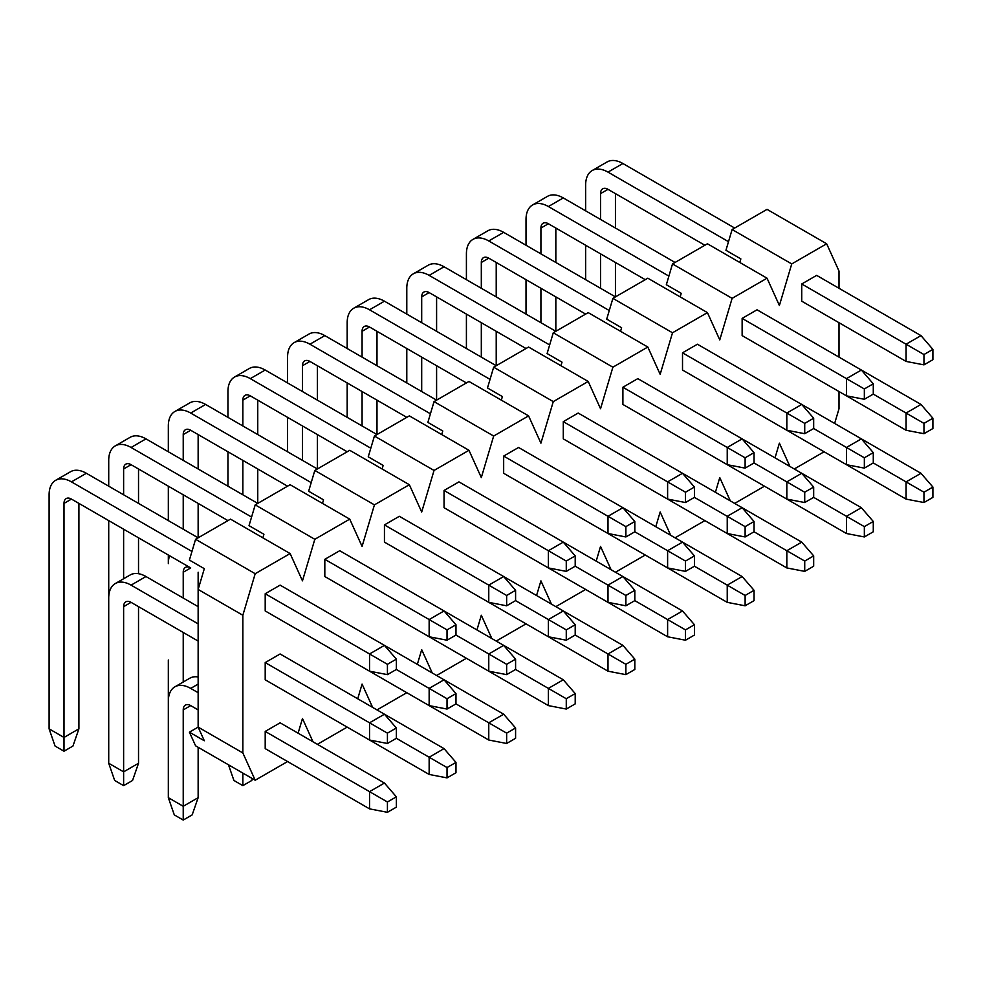 <?xml version="1.0" encoding="UTF-8"?>
<svg xmlns="http://www.w3.org/2000/svg" width="982" height="982" viewBox="0 0 982 982"><rect width="100%" height="100%" fill="white"/><g stroke="black" fill="none" stroke-linecap="round" stroke-linejoin="round"><path stroke-width="1.47" d="M396.36 669.466L396.36 659.143L387.424 664.311L387.424 674.634L396.36 669.466L429.146 688.394L447.031 698.73L447.031 709.053L455.979 703.885L455.979 693.562L447.031 698.73M387.424 674.634L369.539 671.185L369.539 653.975L387.424 664.311M515.587 727.981L506.651 733.149L506.651 743.472L515.587 738.304L515.587 727.981L503.668 714.209L384.441 645.37L396.36 659.143M384.441 645.37L369.539 653.975L265.201 593.742L280.115 585.137L384.441 645.37M198.143 503.398L198.143 537.817L86.355 473.275L71.453 481.88L191.969 551.467M71.453 481.88A31.62 18.253 -120 0 0 55.643 480.321A31.62 18.253 -120 0 0 49.1 494.793L49.1 728.84L64.002 737.445L64.002 503.398A10.544 6.088 60 0 1 66.187 498.574A10.544 6.088 60 0 1 71.453 499.089L190.692 567.927A10.544 6.088 60 0 0 185.414 567.412A10.544 6.088 60 0 0 183.229 572.236L183.229 598.05M265.201 593.742L265.201 610.951L369.539 671.185M78.904 503.398L78.904 728.84L64.002 737.445L64.002 751.218L55.066 746.05L49.1 728.84M55.643 480.321L70.557 471.716A31.62 18.253 60 0 1 86.355 473.275M78.904 728.84L72.95 746.05L64.002 751.218M455.979 635.047L455.979 624.724L447.031 629.892L447.031 640.215L455.979 635.047L506.651 664.311L506.651 674.634L515.587 669.466L515.587 659.143L506.651 664.311M447.031 640.215L429.146 636.766L429.146 619.556L447.031 629.892M429.146 636.766L324.821 576.532L324.821 559.323L429.146 619.556L444.048 610.951L455.979 624.724M444.048 610.951L339.723 550.718L324.821 559.323M257.75 468.979L257.75 503.398L145.974 438.868L131.072 447.473L251.576 517.048M131.072 447.473A31.62 18.253 -120 0 0 115.262 445.902A31.62 18.253 -120 0 0 108.72 460.374L108.72 486.188M108.72 520.607L108.72 694.421M123.622 578.754L123.622 529.212M123.622 494.793L123.622 468.979A10.544 6.088 60 0 1 125.806 464.155A10.544 6.088 60 0 1 131.072 464.682L227.947 520.607M138.523 468.979L138.523 503.398M138.523 537.817L138.523 573.709M115.262 445.902L130.164 437.297A31.62 18.253 60 0 1 145.974 438.868M515.587 600.628L515.587 590.305L506.651 595.473L506.651 605.796L515.587 600.628L548.386 619.556L566.27 629.892L566.27 640.215L575.207 635.047L575.207 624.724L566.27 629.892M506.651 605.796L488.766 602.347L488.766 585.137L506.651 595.473M575.207 624.724L563.287 610.951L503.668 576.544L515.587 590.305M503.668 576.532L488.766 585.137L384.441 524.904L399.343 516.299L503.668 576.532M317.37 434.56L317.37 468.979L205.594 404.449L190.692 413.054L311.196 482.628M190.692 413.054A31.62 18.253 -120 0 0 174.882 411.483A31.62 18.253 -120 0 0 168.327 425.955L168.327 451.769M168.327 486.188L168.327 520.607M168.327 555.026L168.327 563.631A31.62 18.253 -120 0 1 169.616 555.763M168.327 728.84L168.327 660.002M183.229 529.212L183.229 494.793M183.229 460.374L183.229 434.56A10.544 6.088 60 0 1 185.414 429.735A10.544 6.088 60 0 1 190.692 430.263L287.566 486.188M384.441 524.904L384.441 542.113L488.766 602.347M198.143 434.56L198.143 468.979M174.882 411.483L189.784 402.878A31.62 18.253 60 0 1 205.594 404.449M575.207 566.209L575.207 555.886L566.27 561.053L566.27 571.377L575.207 566.209L607.993 585.137L625.878 595.473L625.878 605.796L634.826 600.628L634.826 590.305L625.878 595.473M566.27 571.377L548.386 567.927L548.386 550.718L566.27 561.053M694.434 624.724L685.497 629.892L685.497 640.215L694.434 635.047L694.434 624.724L682.515 610.964L563.287 542.125L575.207 555.886M563.287 542.113L548.386 550.718L444.048 490.484L458.962 481.88L563.287 542.113M376.99 400.14L376.99 434.56L265.201 370.03L250.3 378.635L370.815 448.209M250.3 378.635A31.62 18.253 -120 0 0 234.489 377.063A31.62 18.253 -120 0 0 227.947 391.536L227.947 417.35M227.947 451.769L227.947 486.188M242.849 494.793L242.849 460.374M242.849 425.955L242.849 400.14A10.544 6.088 60 0 1 245.034 395.316A10.544 6.088 60 0 1 250.3 395.844L347.174 451.769M444.048 490.484L444.048 507.694L548.386 567.927M257.75 400.14L257.75 434.56M234.489 377.063L249.403 368.459A31.62 18.253 60 0 1 265.201 370.03M634.826 531.79L634.826 521.467L625.878 526.634L625.878 536.958L634.826 531.79L685.497 561.053L685.497 571.377L694.434 566.209L694.434 555.886L685.497 561.053M625.878 536.958L607.993 533.508L607.993 516.299L625.878 526.634M754.053 590.305L745.117 595.473L745.117 605.796L754.053 600.628L754.053 590.305L742.134 576.544L622.907 507.706L634.826 521.467M622.895 507.694L607.993 516.299L503.668 456.078L518.57 447.473L622.895 507.694M436.597 365.721L436.597 400.14L324.821 335.611L309.919 344.216L430.423 413.79M309.919 344.216A31.62 18.253 -120 0 0 294.109 342.644A31.62 18.253 -120 0 0 287.566 357.117L287.566 382.931M287.566 417.35L287.566 451.769M302.468 460.374L302.468 425.955M302.468 391.536L302.468 365.721A10.544 6.088 60 0 1 304.653 360.897A10.544 6.088 60 0 1 309.919 361.425L406.793 417.35M503.668 456.078L503.668 473.287L607.993 533.508M317.37 365.721L317.37 400.14M294.109 342.644L309.011 334.04A31.62 18.253 60 0 1 324.821 335.611M694.434 497.371L694.434 487.047L685.497 492.215L685.497 502.538L694.434 497.371L745.117 526.634L745.117 536.958L754.053 531.79L754.053 521.467L745.117 526.634M685.497 502.538L667.613 499.089L667.613 481.88L685.497 492.215M813.673 555.886L804.724 561.053L804.724 571.377L813.673 566.209L813.673 555.886L801.742 542.125L682.515 473.287L694.434 487.047M682.515 473.275L667.613 481.88L563.287 421.659L578.189 413.054L682.515 473.275M496.217 331.302L496.217 365.721L384.441 301.192L369.539 309.796L490.043 379.371M369.539 309.796A31.62 18.253 -120 0 0 353.729 308.225A31.62 18.253 -120 0 0 347.174 322.697L347.174 348.512M347.174 382.931L347.174 417.35M362.076 425.955L362.076 391.536M362.076 357.117L362.076 331.302A10.544 6.088 60 0 1 364.261 326.478A10.544 6.088 60 0 1 369.539 327.006L466.413 382.931M563.287 421.659L563.287 438.868L667.613 499.089M376.99 331.302L376.99 365.721M353.729 308.225L368.631 299.62A31.62 18.253 60 0 1 384.441 301.192M754.053 462.952L754.053 452.628L745.117 457.796L745.117 468.119L754.053 462.952L804.724 492.215L804.724 502.538L813.673 497.371L813.673 487.047L804.724 492.215M745.117 468.119L727.232 464.682L727.232 447.473L745.117 457.796M873.28 521.467L864.344 526.634L864.344 536.958L873.28 531.79L873.28 521.467L861.361 507.706L742.134 438.868L754.053 452.628M742.134 438.868L727.232 447.473L622.895 387.239L637.809 378.635L742.134 438.868M555.837 296.883L555.837 331.302L444.048 266.773L429.146 275.377L549.662 344.952M429.146 275.377A31.62 18.253 -120 0 0 413.336 273.806A31.62 18.253 -120 0 0 406.793 288.278L406.793 314.093M406.793 348.512L406.793 382.931M421.695 391.536L421.695 357.117M421.695 322.697L421.695 296.883A10.544 6.088 60 0 1 423.88 292.059A10.544 6.088 60 0 1 429.146 292.587L526.021 348.512M622.895 387.239L622.895 404.449L727.232 464.682M436.597 296.883L436.597 331.302M413.336 273.806L428.25 265.201A31.62 18.253 60 0 1 444.048 266.773M813.673 428.533L813.673 418.209L804.724 423.377L804.724 433.7L813.673 428.533L864.344 457.796L864.344 468.119L873.28 462.952L873.28 452.628L864.344 457.796M804.724 433.7L786.84 430.263L786.84 413.054L804.724 423.377M932.9 487.047L923.964 492.215L923.964 502.538L932.9 497.371L932.9 487.047L920.981 473.287L801.742 404.449L813.673 418.209M801.742 404.449L786.84 413.054L682.515 352.82L697.416 344.216L801.742 404.449M615.444 262.464L615.444 296.883L503.668 232.353L488.766 240.958L609.27 310.533M488.766 240.958A31.62 18.253 -120 0 0 472.956 239.387A31.62 18.253 -120 0 0 466.413 253.859L466.413 279.674M466.413 314.093L466.413 348.512M481.315 357.117L481.315 322.697M481.315 288.278L481.315 262.464A10.544 6.088 60 0 1 483.5 257.64A10.544 6.088 60 0 1 488.766 258.168L585.64 314.093M682.515 352.82L682.515 370.03L786.84 430.263M496.217 262.464L496.217 296.883M472.956 239.387L487.858 230.782A31.62 18.253 60 0 1 503.668 232.353M873.28 394.113L873.28 383.79L864.344 388.958L864.344 399.281L873.28 394.113L923.964 423.377L923.964 433.7L932.9 428.533L932.9 418.209L923.964 423.377M864.344 399.281L846.459 395.844L846.459 378.635L864.344 388.958M932.9 418.209L920.981 404.449L861.361 370.03L873.28 383.79M861.361 370.03L846.459 378.635L742.134 318.401L757.036 309.796L861.361 370.03M675.064 262.464L563.287 197.934L548.386 206.539L668.889 276.114M548.386 206.539A31.62 18.253 -120 0 0 532.575 204.968A31.62 18.253 -120 0 0 526.021 219.44L526.021 245.255M526.021 279.674L526.021 314.093M540.922 322.697L540.922 288.278M540.922 253.859L540.922 228.045A10.544 6.088 60 0 1 543.107 223.221A10.544 6.088 60 0 1 548.386 223.749L645.26 279.674M742.134 318.401L742.134 335.611L846.459 395.844M555.837 228.045L555.837 262.464M532.575 204.968L547.477 196.363A31.62 18.253 60 0 1 563.287 197.934M932.9 359.694L932.9 349.371L923.964 354.539L923.964 364.862L932.9 359.694M923.964 364.862L906.079 361.425L906.079 344.216L923.964 354.539M906.079 361.425L801.742 301.192L801.742 283.982L906.079 344.216L920.981 335.611L932.9 349.371M920.981 335.611L816.656 275.377L801.742 283.982M734.683 228.045L622.895 163.515L607.993 172.12L728.509 241.695M607.993 172.12A31.62 18.253 -120 0 0 592.183 170.549A31.62 18.253 -120 0 0 585.64 185.021L585.64 210.835M585.64 245.255L585.64 279.674M600.542 288.278L600.542 253.859M600.542 219.44L600.542 193.626A10.544 6.088 60 0 1 602.727 188.802A10.544 6.088 60 0 1 607.993 189.33L704.867 245.255M615.444 193.626L615.444 228.045M592.183 170.549L607.097 161.944A31.62 18.253 60 0 1 622.895 163.515M396.36 738.304L396.36 727.981L387.424 733.149L387.424 743.472L396.36 738.304L429.146 757.232L447.031 767.568L447.031 777.891L455.979 772.724L455.979 762.4L447.031 767.568M387.424 743.472L369.539 740.023L369.539 722.813L387.424 733.149M455.979 762.4L444.048 748.628L384.441 714.221L396.36 727.981M384.441 714.209L369.539 722.813L265.201 662.58L280.115 653.975L384.441 714.209M198.143 606.655L145.974 576.532L131.072 585.137L198.143 623.865M131.072 585.137A31.62 18.253 -120 0 0 115.262 583.578A31.62 18.253 -120 0 0 108.72 598.05L108.72 763.26L123.622 771.864L123.622 606.655A10.544 6.088 60 0 1 125.806 601.831A10.544 6.088 60 0 1 131.072 602.347L198.143 641.074M265.201 662.58L265.201 679.789L369.539 740.023M138.523 606.655L138.523 763.26L123.622 771.864L123.622 785.637L114.673 780.469L108.72 763.26M115.262 583.578L130.164 574.973A31.62 18.253 60 0 1 145.974 576.532M138.523 763.26L132.558 780.469L123.622 785.637M447.031 709.053L429.146 705.604L429.146 688.394L444.048 679.789L455.979 693.562M183.229 682.011L183.229 632.469M324.821 645.37L429.146 705.604M198.143 572.236L198.143 589.446L204.317 568.676L189.403 560.071L195.578 539.29L230.5 519.134L290.12 553.553L302.468 580.841L314.817 539.29L255.197 504.871L249.023 525.652L263.925 534.257L262.869 537.817M506.651 674.634L488.766 671.185L488.766 653.975L503.668 645.37L515.587 659.143M575.207 693.562L566.27 698.73L566.27 709.053L575.207 703.885L575.207 693.562L563.287 679.789L444.06 610.964M384.441 610.951L488.766 671.185M566.27 640.215L548.386 636.766L548.386 619.556L563.287 610.951M444.048 576.532L548.386 636.766M625.878 605.796L607.993 602.347L607.993 585.137L622.895 576.532L634.826 590.305M503.668 542.125L607.993 602.347M685.497 571.377L667.613 567.927L667.613 550.718L682.515 542.125L694.434 555.886M563.287 507.706L667.613 567.927M745.117 536.958L727.232 533.521L727.232 516.311L742.134 507.706L754.053 521.467M622.895 473.287L727.232 533.521M804.724 502.538L786.84 499.102L786.84 481.892L801.742 473.287L813.673 487.047M682.515 438.868L786.84 499.102M864.344 468.119L846.459 464.682L846.459 447.473L861.361 438.868L873.28 452.628M742.134 404.449L846.459 464.682M923.964 433.7L906.079 430.263L906.079 413.054L920.981 404.449M801.742 370.03L906.079 430.263M396.36 807.143L396.36 796.819L387.424 801.987L387.424 812.31L396.36 807.143M387.424 812.31L369.539 808.861L369.539 791.652L387.424 801.987M369.539 808.861L265.201 748.628L265.201 731.418L369.539 791.652L384.441 783.047L396.36 796.819M384.441 783.047L280.115 722.813L265.201 731.418M198.143 684.098L190.692 688.394L198.143 692.703M190.692 688.394A31.62 18.253 -120 0 0 174.882 686.835A31.62 18.253 -120 0 0 168.327 701.308L168.327 797.679L183.229 806.283L183.229 709.912A10.544 6.088 60 0 1 185.414 705.088A10.544 6.088 60 0 1 190.692 705.604L198.143 709.912M242.849 752.936L198.143 727.122L189.403 732.167L204.317 740.772L198.143 727.122L198.143 589.446L242.849 615.26L242.849 752.936L255.197 780.224L287.566 761.541M198.143 747.277L198.143 797.679L183.229 806.283L183.229 820.056L174.293 814.888L168.327 797.679M174.882 686.835L189.784 678.231A31.62 18.253 60 0 1 198.143 676.966M198.143 797.679L192.177 814.888L183.229 820.056M447.031 777.891L429.146 774.442L429.146 757.232L444.048 748.628M324.821 714.209L429.146 774.442M252.435 778.628L251.797 780.469L242.849 785.637L233.912 780.469L228.475 764.806M242.849 773.092L242.849 785.637M506.651 743.472L488.766 740.023L488.766 722.813L506.651 733.149M503.668 714.209L488.766 722.813L455.979 703.885M384.441 679.789L488.766 740.023M566.27 709.053L548.386 705.604L548.386 688.394L566.27 698.73M563.287 679.789L548.386 688.394L515.587 669.466M444.048 645.383L548.386 705.604M634.826 669.466L634.826 659.143L625.878 664.311L625.878 674.634L634.826 669.466M625.878 674.634L607.993 671.185L607.993 653.975L625.878 664.311M575.207 635.047L607.993 653.975L622.895 645.37L634.826 659.143M622.895 645.37L563.287 610.964M503.668 610.951L607.993 671.185M685.497 640.215L667.613 636.778L667.613 619.568L685.497 629.892M682.515 610.964L667.613 619.568L634.826 600.628M563.287 576.544L667.613 636.778M745.117 605.796L727.232 602.359L727.232 585.149L745.117 595.473M742.134 576.544L727.232 585.149L694.434 566.209M622.895 542.125L727.232 602.359M804.724 571.377L786.84 567.94L786.84 550.73L804.724 561.053M801.742 542.125L786.84 550.73L754.053 531.79M682.515 507.706L786.84 567.94M864.344 536.958L846.459 533.521L846.459 516.311L864.344 526.634M861.361 507.706L846.459 516.311L813.673 497.371M742.134 473.287L846.459 533.521M923.964 502.538L906.079 499.102L906.079 481.892L923.964 492.215M920.981 473.287L906.079 481.892L873.28 462.952M801.742 438.868L906.079 499.102M298.098 733.21L302.468 718.517L313 741.815M317.37 744.331L347.174 727.122M357.718 698.791L362.076 684.098L372.62 707.384M376.99 709.912L406.793 692.703M417.338 664.372L421.695 649.679L432.24 672.977M436.597 675.493L466.413 658.284M476.945 629.953L481.315 615.26L491.847 638.558M496.217 641.074L526.021 623.865M536.565 595.534L540.922 580.841L551.467 604.139M555.837 606.655L585.64 589.446M596.184 561.115L600.542 546.422L611.086 569.72M615.444 572.236L645.26 555.026M655.792 526.696L660.162 512.003L670.694 535.3M675.064 537.817L704.867 520.607M715.412 492.277L719.769 477.583L730.313 500.881M734.683 503.398L764.487 486.188M775.031 457.858L779.389 443.164L789.933 466.462M794.291 468.979L824.107 451.769M834.639 423.438L839.009 408.745L839.009 391.536M839.009 357.117L839.009 322.697M839.009 288.278L839.009 271.069L826.66 243.781L791.738 263.937L779.389 305.488L767.04 278.201L732.118 298.356L719.769 339.907L707.433 312.62L672.51 332.775L660.162 374.326L647.813 347.039L612.891 367.194L600.542 408.745L588.193 381.458L553.271 401.613L540.922 443.164L528.586 415.877L493.664 436.033L481.315 477.583L468.966 450.296L434.044 470.452L421.695 512.003L409.347 484.715L374.424 504.871L362.076 546.422L349.739 519.134L314.817 539.29M290.12 553.553L255.197 573.709L242.849 615.26M349.739 519.134L290.12 484.715L255.197 504.871M322.489 503.398L323.544 499.838L308.643 491.233L314.817 470.452L349.739 450.296L409.347 484.715M382.096 468.979L383.164 465.419L368.25 456.814L374.424 436.033L409.347 415.877L468.966 450.296M441.716 434.56L442.772 431L427.87 422.395L434.044 401.613L468.966 381.458L528.586 415.877M501.336 400.14L502.391 396.581L487.489 387.976L493.664 367.194L528.586 347.039L588.193 381.458M560.943 365.721L562.011 362.162L547.097 353.557L553.271 332.775L588.193 312.62L647.813 347.039M620.563 331.302L621.618 327.743L606.716 319.138L612.891 298.356L647.813 278.201L707.433 312.62M680.182 296.883L681.238 293.323L666.336 284.719L672.51 263.937L707.433 243.781L767.04 278.201M739.79 262.464L740.858 258.904L725.943 250.3L732.118 229.518L767.04 209.362L826.66 243.781M189.403 732.167L195.578 745.804L255.197 780.224M791.738 263.937L732.118 229.518M732.118 298.356L672.51 263.937M672.51 332.775L612.891 298.356M612.891 367.194L553.271 332.775M553.271 401.613L493.664 367.194M493.664 436.033L434.044 401.613M434.044 470.452L374.424 436.033M374.424 504.871L314.817 470.452M255.197 573.709L195.578 539.29M71.453 499.089L64.002 503.398M131.072 464.682L123.622 468.979M190.692 430.263L183.229 434.56M250.3 395.844L242.849 400.14M309.919 361.425L302.468 365.721M369.539 327.006L362.076 331.302M429.146 292.587L421.695 296.883M488.766 258.168L481.315 262.464M548.386 223.749L540.922 228.045M607.993 189.33L600.542 193.626M131.072 602.347L123.622 606.655M190.692 567.94L183.229 572.236M190.692 705.604L183.229 709.912"/></g></svg>
